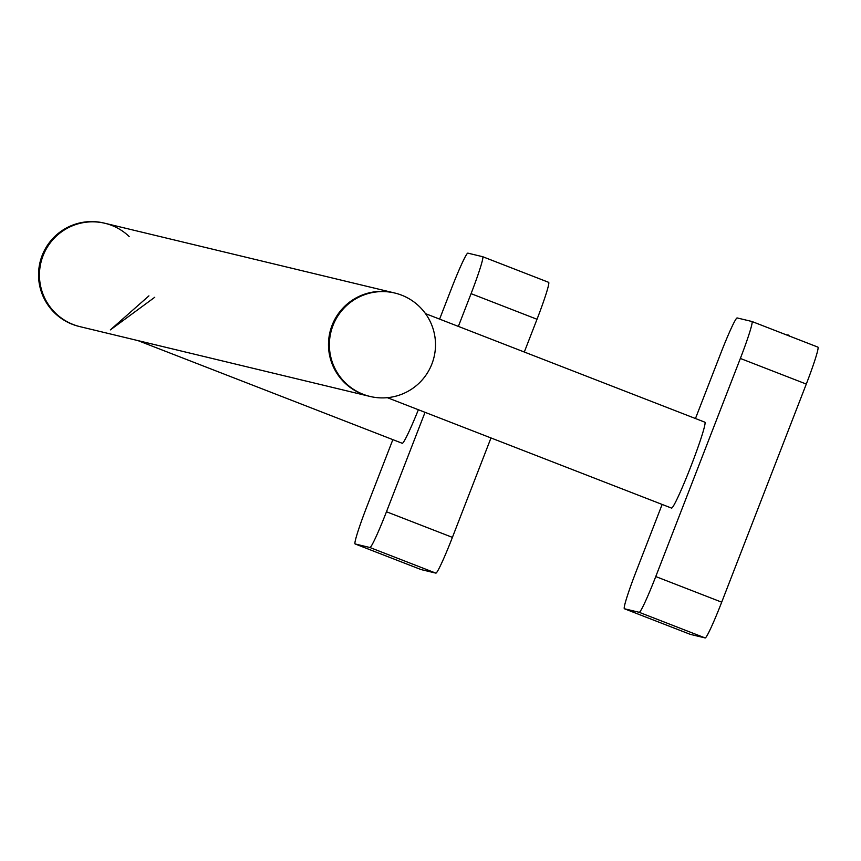 <?xml version="1.0" encoding="UTF-8"?>
<svg xmlns="http://www.w3.org/2000/svg" width="861" height="861" viewBox="0 0 861 861"><rect width="100%" height="100%" fill="white"/><g stroke="black" fill="none" stroke-linecap="round" stroke-linejoin="round"><path stroke-width="1.29" d="M431.899 363.966A53.167 53.059 -76.5 0 1 369.993 396.437A53.167 53.059 -76.5 0 1 332.981 325.533A53.167 53.059 -76.5 0 1 394.876 293.052A53.167 53.059 -76.5 0 1 431.899 363.966M129.161 236.506A53.167 53.059 103.5 0 0 45.934 249.55A53.167 53.059 103.5 0 0 80.062 326.674L369.1 396.221A53.167 53.059 -76.5 0 1 332.088 325.318A53.167 53.059 -76.5 0 1 393.983 292.837A53.167 53.059 -76.5 0 0 332.088 325.318A53.167 53.059 -76.5 0 0 369.1 396.221L369.993 396.437M387.332 397.674L671.494 508.076A46.074 2.97 -68.8 0 0 691.103 465.833A46.074 2.97 -68.8 0 0 704.868 422.181L425.495 313.63M786.567 334.94L788.676 335.112L786.104 334.768M104.945 223.279L104.052 223.064A53.167 53.059 103.5 0 0 54.953 313.232A53.167 53.059 103.5 0 0 79.169 326.448L80.062 326.674A53.167 53.059 -76.5 0 1 43.05 255.76A53.167 53.059 -76.5 0 1 104.945 223.279L394.876 293.052M154.754 297.271L110.369 329.892L148.921 295.861M137.889 340.579L402.216 443.275A46.074 2.97 -68.8 0 0 418.371 409.739M662.141 504.449L636.01 571.801A38.993 2.518 -68.8 0 0 624.365 608.738A38.993 2.518 -68.8 0 0 624.386 608.749L639.196 612.311A38.993 2.518 -68.8 0 0 655.759 576.558L740.352 358.456A38.993 2.518 -68.8 0 0 752.008 321.519A38.993 2.518 -68.8 0 0 751.987 321.508L737.177 317.946A38.993 2.518 -68.8 0 0 720.614 353.699L695.462 418.521M690.307 634.363L624.365 608.738L690.328 634.363A38.993 2.518 111.2 0 1 690.307 634.363A38.993 2.518 111.2 0 1 690.285 634.353L705.137 637.936L639.196 612.311M655.759 576.558L721.701 602.173A38.993 2.518 111.2 0 1 705.137 637.936M721.701 602.173L806.294 384.071L740.352 358.456M817.95 347.134L752.008 321.519L817.928 347.134A38.993 2.518 111.2 0 1 817.95 347.134A38.993 2.518 111.2 0 1 806.294 384.071M458.364 326.405L471.075 293.655A38.993 2.518 -68.8 0 0 482.72 256.718A38.993 2.518 -68.8 0 0 482.698 256.707L467.889 253.145A38.993 2.518 -68.8 0 0 451.325 288.898L439.605 319.119M482.741 256.729L548.64 282.333A38.993 2.518 111.2 0 1 548.661 282.333A38.993 2.518 111.2 0 1 537.016 319.27L471.075 293.655M392.853 439.648L366.721 507A38.993 2.518 -68.8 0 0 355.076 543.937A38.993 2.518 -68.8 0 0 355.098 543.948L369.907 547.51A38.993 2.518 -68.8 0 0 386.471 511.757L452.412 537.372L490.985 437.948M524.306 352.02L537.016 319.27M386.471 511.757L425.043 412.322M452.412 537.372A38.993 2.518 111.2 0 1 435.849 573.125L369.907 547.51M355.098 543.948L421.04 569.562A38.993 2.518 111.2 0 1 421.018 569.562L435.849 573.125M355.076 543.937L421.018 569.562A38.993 2.518 111.2 0 1 420.997 569.552M788.676 335.112L789.44 336.059M482.72 256.718L548.661 282.333"/></g></svg>
